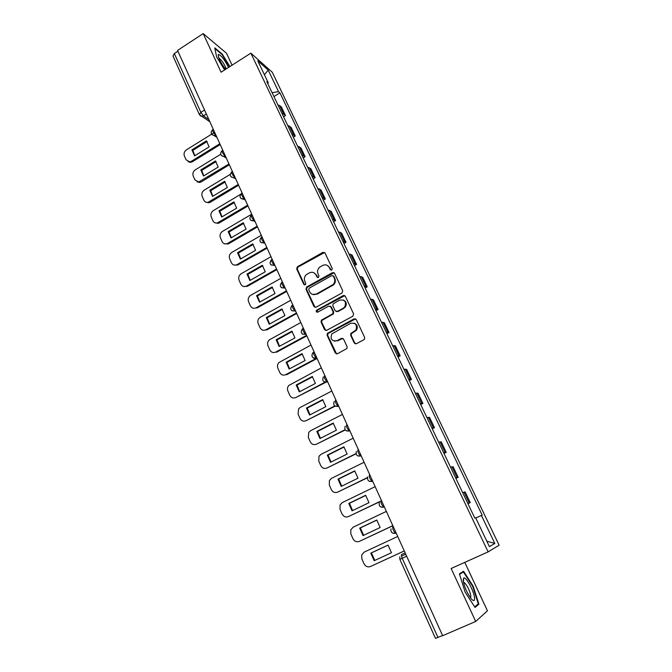 <?xml version="1.0" encoding="UTF-8"?>
<svg xmlns="http://www.w3.org/2000/svg" width="672" height="672" viewBox="0 0 672 672"><rect width="100%" height="100%" fill="white"/><g stroke="black" fill="none" stroke-linecap="round" stroke-linejoin="round"><path stroke-width="1.01" d="M331.741 270.052L332.27 268.472L325.013 253.008L322.904 252.361L297.293 266.834L296.696 268.968L303.769 284.374L305.407 284.71L305.743 283.265L304.828 281.266C303.87 278.687 304.424 276.452 306.499 274.554L309.33 272.891C312.211 271.631 314.446 272.336 316.025 275.008L316.957 277.007L318.427 277.477L318.956 275.898L318.024 273.89C317.058 271.337 317.604 269.111 319.654 267.196L322.552 265.482C325.458 264.205 327.709 264.911 329.322 267.582L330.263 269.59L331.741 270.052M354.236 342.955L356.42 343.694L363.88 339.73L364.552 339.091L364.644 337.42L356.261 319.553L354.085 318.839L327.348 333.396L327.113 335.244L335.278 353.035L337.428 353.774L346.97 348.466L347.113 346.744L343.568 339.091L341.41 338.36L337 340.721C331.8 341.393 330.086 339.108 331.85 333.892L350.557 323.375C355.631 322.585 357.437 324.778 355.984 329.944L350.826 333.547L350.666 335.303L354.236 342.955L355.513 343.879M488.124 551.872L451.147 568.495L475.7 621.466L442.663 635.695L177.542 50.417L203.188 33.6L221.08 72.206L250.858 53.155L488.124 551.872L499.12 545.219L272.261 72.232L250.858 53.155M341.964 293L342.72 290.724L334.555 273.336L332.43 272.672L306.734 286.969L305.987 289.22L313.942 306.533L316.042 307.23L341.964 293M345.332 296.293L353.606 313.916L352.85 316.21L326.668 330.347L324.534 329.624L321.082 322.09L321.376 320.191L332.833 313.715L333.11 311.825L330.8 306.844L328.667 306.155L317.755 312.119C316.344 312.27 315.932 311.648 316.52 310.262L343.182 295.596L345.332 296.293M232.067 65.176L226.481 53.239L203.188 33.6M475.7 621.466L487.444 610.798L464.772 562.372M442.596 635.552L435.481 638.366L399.865 559.364L402.217 558.272L438.001 637.535M199.382 114.584L172.981 56.011L174.334 53.575L200.869 112.35L203.507 115.962L208.866 119.557M177.912 51.232L174.334 53.575M282.022 113.534L283.71 114.114L279.602 105.504L277.906 104.899M279.602 105.504L281.408 106.999L285.508 115.576L283.559 116.768M283.71 114.114L285.508 115.576M293.311 137.214L295.268 136.03L291.127 127.344L287.666 125.387M291.833 134.131L295.268 136.03M303.181 157.928L305.155 156.752L300.964 147.949L297.553 146.126M301.778 154.988L305.155 156.752M313.177 178.912L315.176 177.736L310.926 168.823L307.566 167.143M311.842 176.114L315.176 177.736M323.299 200.164L325.324 198.988L321.014 189.966L317.713 188.429M322.039 197.518L325.324 198.988M333.556 221.684L335.597 220.525L331.237 211.378L327.986 209.992M332.371 219.206L335.597 220.525M343.955 243.499L346.013 242.34L341.586 233.075L338.402 231.84M342.846 241.172L346.013 242.34M354.48 265.591L356.563 264.44L352.078 255.049L348.944 253.982M353.455 263.432L356.563 264.44M365.148 287.977L367.248 286.835L362.712 277.326L359.638 276.419M364.207 285.995L367.248 286.835M375.959 310.666L378.084 309.532L373.481 299.888L370.474 299.149M375.102 308.86L378.084 309.532M386.921 333.665L389.054 332.531L384.392 322.762L381.452 322.19M386.14 332.035L389.054 332.531M398.017 356.966L400.184 355.841L395.455 345.937L392.582 345.542M397.337 355.522L400.184 355.841M409.273 380.587L411.466 379.47L406.669 369.432L403.864 369.222M408.685 379.336L411.466 379.47M420.689 404.527L422.898 403.418L418.043 393.246L415.296 393.221M420.185 403.477L422.898 403.418M432.256 428.803L434.49 427.703L429.568 417.388L426.896 417.556M431.852 427.955L434.49 427.703M443.982 453.424L446.242 452.332L441.244 441.874L438.656 442.235M443.68 452.777L446.242 452.332M455.876 478.38L458.153 477.296L453.096 466.687L450.576 467.258M455.675 477.952L458.153 477.296M467.939 503.689L470.24 502.614L465.108 491.862L462.672 492.635M467.838 503.479L470.24 502.614M267.817 83.731L268.279 82.849L257.771 60.816L268.22 70.098L278.536 91.644L272.093 92.694M475.751 517.994L482.185 515.13L279.93 92.845L278.536 91.644M481.404 515.441L494.827 543.48L489.401 546.63L475.633 517.759L474.802 518.087L266.801 81.589L268.279 82.849M229.933 66.545L222.272 54.121L214.754 47.846L216.636 56.994L224.633 69.93M478.918 604.162L473.164 586.219L463.562 571.259L459.413 573.854L465.116 592.066L475.028 607.421L478.918 604.162L476.801 605.094M273.941 96.566L279.93 92.845M268.22 70.098L264.382 74.693M486.814 541.195L494.827 543.48M472.71 586.421L473.164 586.219M331.061 270.186L329.885 267.851L327.356 265.44M313.95 272.782L316.613 275.268L317.797 277.612M324.626 252.496L297.898 267.103L297.31 269.237L304.643 284.978M334.102 272.773L307.062 287.406L306.592 289.456L315.109 307.415M333.295 276.074L331.808 275.604L309.238 288.145L308.708 289.724L309.691 291.841C311.27 294.538 313.505 295.26 316.403 294.017L333.085 284.558C334.816 282.643 335.219 280.526 334.295 278.2L333.295 276.074L333.858 276.326L333.043 275.73M312.606 294.445L316.403 294.017M333.858 276.326L334.858 278.452C335.773 280.778 335.378 282.895 333.648 284.802L316.991 294.244M330.221 306.18L331.363 307.054L333.673 312.026L333.396 313.908L321.955 320.376L321.661 322.274L325.794 330.532M344.795 295.655L317.386 310.254L317.209 312.253M343.342 308.129L344.702 306.995C346.592 301.736 344.896 299.452 339.62 300.166L333.127 303.828L332.816 305.743L335.135 310.724L337.277 311.422L345.248 307.213C347.08 304.055 346.483 301.661 343.451 300.04M336.294 311.606L337.277 311.422M343.888 308.339L337.831 311.632M354.203 323.182C357.26 324.593 358.033 326.903 356.521 330.12L351.364 333.715L351.212 335.462L354.774 343.106M334.228 341.149L337 340.721M342.846 338.344L337.562 340.88M355.631 318.856L327.928 333.564L327.684 335.404L336.63 353.959M206.422 140.851L191.915 149.856L194.586 155.879L209.135 146.882L206.422 140.851M213.671 132.905L186.421 149.848C184.271 151.486 183.59 153.535 184.388 155.996L186.026 159.701L189.546 161.868L191.461 161.238L219.82 143.741M207.102 141.54L192.83 150.394L194.83 155.728M220.198 144.589L192.377 161.759L190.462 162.389L188.059 161.666M192.83 150.394L191.915 149.856M215.452 160.952L200.81 169.915L203.515 176.014L218.198 167.051L215.452 160.952M220.702 154.258L195.266 169.865C193.099 171.494 192.41 173.561 193.225 176.047L194.88 179.802L198.727 181.986L228.984 163.968M216.107 161.608L201.718 170.419L203.776 175.854M229.345 164.783L201.272 181.877L199.634 182.465L197.014 181.826M201.718 170.419L200.81 169.915M224.591 181.297L209.824 190.226L212.562 196.392L227.371 187.48L224.591 181.297M230.202 174.401L204.221 190.134C202.028 191.755 201.348 193.83 202.163 196.35L203.834 200.147C204.725 201.894 206.128 202.625 208.043 202.331L238.258 184.456M225.221 181.927L210.714 190.688L212.839 196.224M238.61 185.228L210.277 202.247L208.942 202.776L206.086 202.238M210.714 190.688L209.824 190.226M228.53 67.444C224.557 59.64 221.197 55.306 218.45 54.424L218.274 54.575C218.131 57.7 220.567 62.614 225.582 69.325M214.906 48.586L222.079 54.558L229.597 66.755M226.246 68.905C224.389 64.126 222.037 60.589 219.19 58.279L218.887 58.187M463.184 580.364C464.234 586.648 466.872 592.746 471.114 598.66C473.567 601.415 474.718 601.205 474.566 598.046C474.197 591.394 465.73 575.896 463.663 578.096L463.184 580.364M470.45 597.811L470.879 596.106C469.644 590.243 467.435 585.724 464.243 582.523L463.495 582.389M459.572 574.367L463.42 571.948L472.727 586.446L478.296 603.842L474.667 606.866M460.076 573.443L463.42 571.948M233.848 201.902L218.946 210.79L221.71 217.031L236.662 208.16L233.848 201.902M240.492 194.393L213.293 210.647C211.075 212.268 210.386 214.351 211.218 216.896L212.915 220.752C213.898 222.642 215.426 223.356 217.493 222.902L247.657 205.195M234.444 202.499L219.82 211.218L222.004 216.854M247.993 205.934L219.391 222.869L218.375 223.314L215.284 222.902M219.82 211.218L218.946 210.79M243.222 222.76L228.178 231.605L230.983 237.93L246.07 229.102L243.222 222.76M251.723 214.183L222.466 231.42C220.231 233.033 219.542 235.133 220.382 237.712L222.096 241.609C223.188 243.659 224.851 244.356 227.077 243.709L257.166 226.204M243.793 223.331L229.043 232L231.294 237.745M257.485 226.901L228.623 243.751L224.608 243.835M229.043 232L228.178 231.605M252.714 243.886L237.527 252.689L240.366 259.09L255.595 250.303L252.714 243.886M261.29 235.301L231.764 252.445C229.513 254.066 228.808 256.175 229.664 258.779L231.403 262.727C232.613 264.944 234.41 265.608 236.788 264.743L266.809 247.472M253.252 244.432L238.384 253.042L240.702 258.905M267.103 248.136L237.644 265.07L234.066 265.028M238.384 253.042L237.527 252.689M262.324 265.289L247.002 274.042L249.875 280.526L265.247 271.782L262.324 265.289M270.984 256.696L241.172 273.748C238.904 275.36 238.199 277.486 239.064 280.123L240.82 284.122C242.164 286.49 244.087 287.129 246.599 286.02L276.57 269.018M262.836 265.793L247.842 274.352L250.219 280.325M276.847 269.64L247.439 286.314L243.659 286.499M247.842 274.352L247.002 274.042M272.068 286.952L256.586 295.663L259.501 302.232L275.024 293.538L272.068 286.952M280.795 278.359L250.547 295.411C248.371 297.049 247.716 299.158 248.581 301.728L250.362 305.777C251.723 308.188 253.663 308.843 256.2 307.751L286.448 290.842M272.538 287.431L257.418 295.932L259.871 302.022M286.709 291.421L257.032 308.003L256.2 307.751M257.418 295.932L256.586 295.663M281.929 308.91L266.305 317.562L269.254 324.215L284.92 315.58L281.929 308.91M290.741 300.3L259.862 317.486C257.922 319.158 257.376 321.208 258.216 323.618L260.022 327.718C261.4 330.162 263.365 330.842 265.927 329.759L296.47 312.95M332.942 272.916L333.74 272.563M282.366 309.347L267.12 317.797L269.64 324.005M296.705 313.48L266.742 329.969L265.927 329.759M267.12 317.797L266.305 317.562M291.917 331.145L276.142 339.746L279.132 346.483L294.949 337.898L291.917 331.145M300.804 322.535L269.329 339.856C267.607 341.552 267.162 343.526 267.985 345.794L269.816 349.944C271.202 352.422 273.193 353.119 275.772 352.052L306.608 335.345M343.3 295.646L343.862 295.403M292.32 331.548L276.948 339.931L279.535 346.265M306.835 335.832L276.578 352.212L275.772 352.052M276.948 339.931L276.142 339.746M302.039 353.674L286.112 362.216L289.145 369.046L305.113 360.52L302.039 353.674M311.01 345.055L278.939 362.536C277.435 364.224 277.082 366.131 277.872 368.248L279.728 372.456C281.14 374.968 283.147 375.69 285.751 374.632L316.747 358.117M302.408 354.043L286.902 362.359L289.565 368.819M317.092 358.478L286.541 374.758L285.751 374.632M286.902 362.359L286.112 362.216M312.287 376.496L296.209 384.98L299.284 391.902L315.403 383.426L312.287 376.496M321.35 367.878L288.716 385.518C287.406 387.19 287.137 389.012 287.893 391.003L289.775 395.262C291.203 397.816 293.236 398.563 295.865 397.513L325.08 382.2M312.623 376.832L296.982 385.09L299.729 391.667M325.861 382.276L295.865 397.513M296.982 385.09L296.209 384.98M322.678 399.622L306.44 408.055L309.557 415.061L325.836 406.652L322.678 399.622M331.825 391.003L300.25 407.434L298.645 408.794L298.049 414.053L299.956 418.37C301.4 420.958 303.45 421.73 306.113 420.697L334.774 405.922M322.98 399.916L307.196 408.106L310.027 414.817M335.135 406.157L306.113 420.697M307.196 408.106L306.44 408.055M333.211 423.058L316.814 431.424L319.964 438.53L336.412 430.181L333.211 423.058M342.434 414.439L310.548 430.744L308.742 432.382L308.339 437.413L310.262 441.79C311.732 444.41 313.807 445.208 316.487 444.184L345.122 429.685M333.463 423.318L317.554 431.432L320.46 438.278M345.299 429.954L316.487 444.184M317.554 431.432L316.814 431.424M343.879 446.804L327.323 455.112L330.515 462.311L347.122 454.028L343.879 446.804M353.195 438.186L320.989 454.373L318.998 456.271L318.763 461.084L320.712 465.52C322.199 468.174 324.299 468.997 327.012 467.989L356 453.566M344.098 447.023L328.037 455.07L331.027 462.05M356.059 453.835L327.012 467.989M328.037 455.07L327.323 455.112M354.698 470.879L337.966 479.119L341.208 486.41L357.983 478.195L354.698 470.879M364.098 462.252L331.573 478.313L329.423 480.472L329.33 485.066L331.304 489.56C332.808 492.257 334.933 493.114 337.672 492.122L367.492 477.548M354.866 471.055L338.671 479.027L341.746 486.15M367.441 477.809L337.672 492.122M338.671 479.027L337.966 479.119M365.66 495.281L348.76 503.446L352.044 510.846L368.987 502.698L365.66 495.281M375.152 486.654L342.292 502.58L340.015 504.983L340.032 509.376L342.04 513.937C343.56 516.676 345.71 517.549 348.474 516.575L379.882 501.514M365.786 495.415L349.448 503.311L352.607 510.569M379.697 501.766L348.474 516.575M349.448 503.311L348.76 503.446M376.774 520.019L359.696 528.116L363.023 535.609L380.15 527.537L376.774 520.019M386.358 511.392L353.161 527.176L350.767 529.822L350.885 534.022L352.926 538.642C354.463 541.414 356.63 542.321 359.428 541.363L392.818 525.655M376.858 520.103L360.368 527.923L363.619 535.332M392.851 525.739L359.428 541.363M360.368 527.923L359.696 528.116M388.038 545.093L370.793 553.115L374.161 560.717L391.457 552.712L388.038 545.093M397.715 536.466L364.182 552.115L361.679 554.971L361.889 559.003L363.955 563.682C365.518 566.504 367.71 567.437 370.532 566.488L404.267 550.931M388.072 545.135L371.44 552.871L374.783 560.431M404.275 550.956L370.532 566.488M371.44 552.871L370.793 553.115M405.174 552.93L401.629 554.442C401.142 554.896 401.335 556.172 402.217 558.272L406.669 556.231M206.405 114.139L201.835 116.432L200.189 115.685M457.036 477.506L451.945 466.847M445.066 452.416L440.051 441.899M433.264 427.669L428.316 417.304M421.621 403.259L416.741 393.036M410.138 379.193L405.334 369.104M398.815 355.446L394.069 345.5M387.643 332.027L382.964 322.216M376.622 308.918L372.002 299.233M365.753 286.121L361.192 276.562M355.018 263.626L350.524 254.192M344.425 241.424L339.99 232.117M333.976 219.509L329.599 210.328M323.66 197.887L319.343 188.815M313.48 176.534L309.212 167.588M303.433 155.459L299.216 146.63M293.504 134.66L289.346 125.933M469.174 502.958L464.016 492.148M393.17 526.436L392.826 526.596C392.406 528.595 393.305 530.821 395.514 533.266L392.91 533.232M381.385 500.413L381.049 500.581C380.587 502.496 381.478 504.689 383.712 507.15L380.982 507.074M271.874 259.501C271.085 260.702 271.95 262.626 274.47 265.272L274.966 265.482M254.612 220.55L254.806 220.97M244.717 198.71L244.919 199.156M234.948 177.156L235.166 177.626M225.313 155.879L225.54 156.374M215.796 134.87L216.031 135.391M213.293 129.335L212.881 129.595C212.201 130.586 213.083 132.401 215.51 135.055L214.015 135.517L212.159 134.761M222.793 150.31L222.398 150.553C221.701 151.57 222.575 153.401 225.019 156.055L223.742 156.492L221.659 155.753M232.411 171.545L232.033 171.78C231.319 172.83 232.193 174.678 234.654 177.332L233.629 177.727L231.286 177.022M242.164 193.066L241.802 193.284C241.063 194.368 241.937 196.232 244.423 198.887L241.038 198.568M252.034 214.864L251.689 215.065C250.942 216.191 251.815 218.081 254.31 220.727L250.916 220.408M262.038 236.947L261.719 237.14C260.946 238.308 261.82 240.206 264.331 242.852L260.929 242.533M271.354 259.804C268.985 263.55 270.026 265.381 274.47 265.272L271.085 264.953M282.131 282.148C281.375 283.416 282.24 285.365 284.726 287.986L281.383 287.683M292.522 305.105C291.799 306.44 292.664 308.406 295.126 311.01L291.816 310.724M303.064 328.373C302.366 329.776 303.232 331.766 305.668 334.345L302.408 334.085M313.74 351.96C313.076 353.43 313.95 355.446 316.352 358.008L316.504 358.067C314.656 358.823 313.228 358.319 312.22 356.563M324.576 375.875C323.938 377.42 324.811 379.462 327.188 381.998L324.03 381.78M335.555 400.126C334.958 401.738 335.832 403.805 338.176 406.325L335.084 406.132M346.685 424.712C346.122 426.392 346.996 428.492 349.314 430.996L346.298 430.828M357.983 449.644C357.445 451.399 358.327 453.533 360.62 456.019L357.689 455.885M369.432 474.928C368.936 476.767 369.818 478.926 372.078 481.404L369.247 481.295M204.548 110.032L200.869 112.35L199.416 114.652L209.882 121.8M329.885 267.851L329.322 267.582M317.545 277.267L316.957 277.007M316.613 275.268L316.025 275.008M304.366 284.609L303.769 284.374M297.31 269.237L296.696 268.968M298.049 267.011L297.436 266.734M323.484 252.664L322.904 252.361M330.826 269.858L330.263 269.59M314.53 306.743L313.942 306.533M306.592 289.456L305.987 289.22M307.339 287.213L306.734 286.969M332.993 272.933L332.43 272.672M332.447 285.701L331.884 285.457M334.858 278.452L334.295 278.2M325.114 329.801L324.534 329.624M321.661 322.274L321.082 322.09M322.409 320.015L321.829 319.822M332.917 314.303L332.354 314.101M333.673 312.026L333.11 311.825M331.363 307.054L330.8 306.844M317.386 310.254L316.806 310.044M343.728 295.831L343.182 295.596M351.212 335.462L350.666 335.303M351.968 333.169L351.431 333.001M354.866 331.624L354.329 331.447M341.964 338.52L341.41 338.36M335.84 353.17L335.278 353.035M327.684 335.404L327.113 335.244M328.44 333.136L327.869 332.968M354.614 319.032L354.085 318.839M192.377 161.759L191.461 161.238M201.272 181.877L200.365 181.398M210.277 202.247L209.378 201.802M219.391 222.869L218.509 222.466M228.623 243.751L227.758 243.382M237.972 264.894L237.115 264.566M247.439 286.314L246.599 286.02M356.017 329.902L356.278 330.456M212.444 129.864C210.353 132.51 210.874 134.392 214.015 135.517L216.947 137.407M285.071 287.792L284.726 287.986C280.258 288.061 279.224 286.222 281.635 282.467M295.495 310.808L295.126 311.01C290.707 311.111 289.649 309.28 291.934 305.516M306.062 334.135L305.668 334.345C301.4 334.538 300.258 332.758 302.232 329.011M316.772 357.781L316.352 358.008C312.236 358.268 311.027 356.538 312.707 352.825M327.642 381.763L327.188 381.998C323.215 382.309 321.938 380.629 323.358 376.967M338.654 406.081L338.176 406.325C334.328 406.678 332.993 405.048 334.177 401.444M349.826 430.744L349.314 430.996C345.584 431.382 344.207 429.794 345.19 426.241M361.158 455.759L360.62 456.019C356.992 456.422 355.572 454.877 356.37 451.382M372.649 481.127L372.078 481.404C368.542 481.816 367.088 480.295 367.727 476.86M384.308 506.864L383.712 507.15C380.251 507.57 378.773 506.083 379.268 502.681M396.136 532.98L395.514 533.266C392.12 533.694 390.617 532.224 390.995 528.872M221.945 150.822C219.794 153.628 220.391 155.518 223.742 156.492L226.304 158.063M231.571 172.057C229.362 175.031 230.051 176.921 233.629 177.727L235.771 178.97M241.315 193.561C239.064 196.736 239.845 198.618 243.659 199.214L245.364 200.138M251.194 215.359C248.9 218.736 249.774 220.601 253.84 220.954L255.074 221.575M261.206 237.434C258.871 241.038 259.854 242.878 264.155 242.953L264.919 243.306M399.739 556.853L399.865 559.364M401.47 556.105L405.77 554.249M297.898 267.103L297.293 266.834M307.062 287.406L306.457 287.162M333.648 284.802L333.085 284.558M321.955 320.376L321.376 320.191M333.396 313.908L332.833 313.715M317.108 310.472L316.52 310.262M345.248 307.213L344.702 306.995M351.364 333.715L350.826 333.547M356.521 330.12L355.984 329.944M327.928 333.564L327.348 333.396M190.462 162.389L189.546 161.868M199.634 182.465L198.727 181.986M208.942 202.776L208.043 202.331M218.45 56.935L218.274 54.575M463.588 582.817L464.243 582.523M463.428 582.078L463.663 578.096M218.375 223.314L217.493 222.902M227.942 244.079L227.077 243.709M237.644 265.07L236.788 264.743"/></g></svg>
